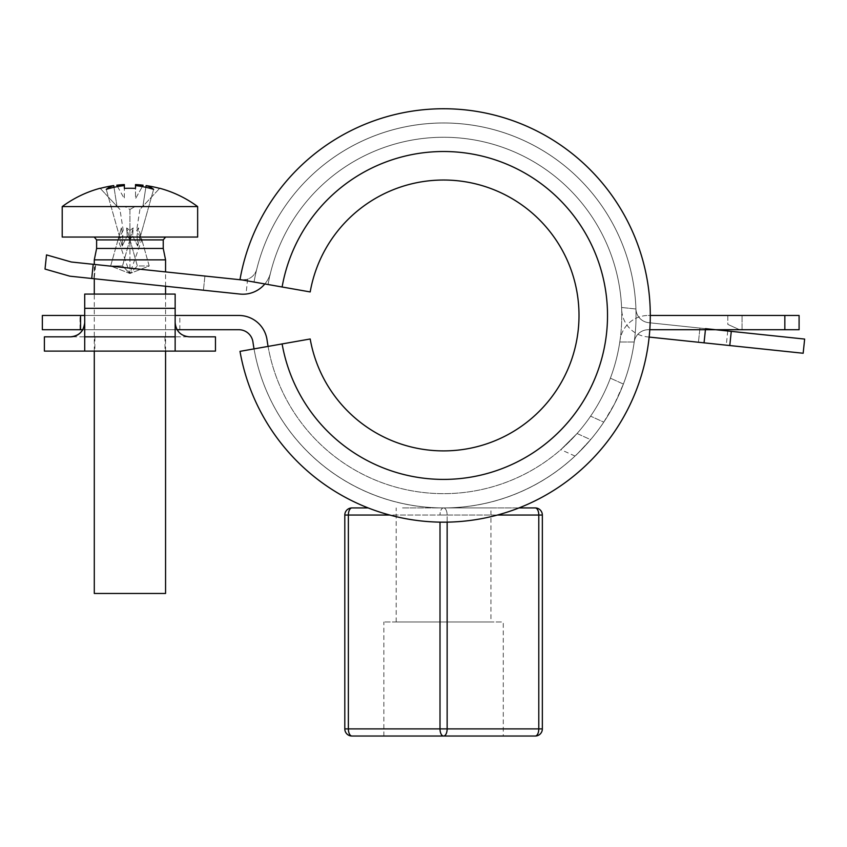 <?xml version="1.0" encoding="UTF-8"?>
<svg xmlns="http://www.w3.org/2000/svg" width="847" height="847" viewBox="0 0 847 847"><rect width="100%" height="100%" fill="white"/><g stroke="black" fill="none" stroke-linecap="round" stroke-linejoin="round"><path stroke-width="0.64" stroke-dasharray="4.24 3.18" d="M310.193 291.94L282.115 286.995A163.947 163.947 0 0 1 533.663 178.484A163.947 163.947 0 0 1 533.663 452.436A163.947 163.947 0 0 1 282.115 343.935A163.947 163.947 0 0 0 533.663 452.436A163.947 163.947 0 0 0 533.663 178.484A163.947 163.947 0 0 0 282.115 286.995A163.947 163.947 0 0 1 533.663 178.484A163.947 163.947 0 0 1 533.663 452.436A163.947 163.947 0 0 1 282.115 343.935A163.947 163.947 0 0 0 533.663 452.436A163.947 163.947 0 0 0 533.663 178.484A163.947 163.947 0 0 0 282.115 286.995L239.997 279.563A206.721 206.721 0 0 1 557.167 142.751A206.721 206.721 0 0 1 557.167 488.168A206.721 206.721 0 0 1 239.997 351.357A206.721 206.721 0 0 0 557.167 488.168A206.721 206.721 0 0 0 557.167 142.751A206.721 206.721 0 0 0 239.997 279.563L254.036 282.04L239.997 279.563A206.721 206.721 0 0 1 557.167 142.751A206.721 206.721 0 0 1 557.167 488.168A206.721 206.721 0 0 1 239.997 351.357L310.193 338.98A135.435 135.435 0 0 0 517.993 428.614A135.435 135.435 0 0 0 517.993 202.306A135.435 135.435 0 0 0 310.193 291.94L282.115 286.995A163.947 163.947 0 0 1 533.663 178.484A163.947 163.947 0 0 1 533.663 452.436A163.947 163.947 0 0 1 282.115 343.935A163.947 163.947 0 0 0 533.663 452.436A163.947 163.947 0 0 0 533.663 178.484A163.947 163.947 0 0 0 282.115 286.995L310.193 291.94A135.435 135.435 0 0 1 517.993 202.306A135.435 135.435 0 0 1 517.993 428.614A135.435 135.435 0 0 1 310.193 338.98M282.115 286.995A163.947 163.947 0 0 1 533.663 178.484A163.947 163.947 0 0 1 533.663 452.436A163.947 163.947 0 0 1 282.115 343.935M268.076 346.402A178.209 178.209 0 0 0 541.498 464.347A178.209 178.209 0 0 0 541.498 166.573A178.209 178.209 0 0 0 268.076 284.518L254.036 282.04A192.46 192.46 0 0 1 549.332 154.662A192.46 192.46 0 0 1 549.332 476.258A192.46 192.46 0 0 1 254.036 348.879L239.997 351.357L254.036 348.879A192.46 192.46 0 0 0 549.332 476.258A192.46 192.46 0 0 0 549.332 154.662A192.46 192.46 0 0 0 254.036 282.04L268.076 284.518A178.209 178.209 0 0 1 541.498 166.573A178.209 178.209 0 0 1 541.498 464.347A178.209 178.209 0 0 1 268.076 346.402A178.209 178.209 0 0 0 620.078 340.039A28.512 28.512 0 0 1 648.315 315.465A28.512 28.512 0 0 0 620.078 340.039A28.512 28.512 0 0 1 648.315 315.465A28.512 28.512 0 0 0 620.078 340.039A178.209 178.209 0 0 1 610.38 378.175C605.309 391.632 598.713 404.294 590.603 416.163C598.713 404.294 605.309 391.632 610.38 378.175A178.209 178.209 0 0 0 620.078 340.039A178.209 178.209 0 0 1 267.07 340.039A28.512 28.512 0 0 0 238.833 315.465L80.55 315.465L80.55 329.716L42.35 329.716M254.036 282.04A192.46 192.46 0 0 1 549.332 154.662A192.46 192.46 0 0 1 549.332 476.258A192.46 192.46 0 0 1 254.036 348.879A192.46 192.46 0 0 0 549.332 476.258A192.46 192.46 0 0 0 549.332 154.662A192.46 192.46 0 0 0 254.036 282.04M727.817 315.465L727.817 324.39L739.59 329.716L648.315 329.716L742.067 329.716L739.59 329.716L727.817 324.39L739.59 329.716L727.817 324.39L727.817 315.465L648.315 315.465L799.092 315.465L799.092 329.716L649.797 329.716M80.55 329.716L238.833 329.716A14.261 14.261 0 0 1 252.946 342.008A192.46 192.46 0 0 0 634.202 342.008A14.261 14.261 0 0 1 648.315 329.716A14.261 14.261 0 0 0 634.202 342.008A14.261 14.261 0 0 1 648.315 329.716A14.261 14.261 0 0 0 634.202 342.008A192.46 192.46 0 0 1 623.392 384.062A192.46 192.46 0 0 0 634.202 342.008A192.46 192.46 0 0 1 254.036 348.879M603.773 422.134L614.647 403.648L623.392 384.062L614.647 403.648L603.773 422.134A192.46 192.46 0 0 1 590.613 439.646A192.46 192.46 0 0 0 603.773 422.134L590.603 416.163A178.209 178.209 0 0 1 577.072 433.516A178.209 178.209 0 0 0 590.603 416.163L603.773 422.134M590.613 439.646C570.867 460.81 570.867 460.81 590.613 439.646C570.867 460.81 570.867 460.81 590.613 439.646L577.072 433.516L560.841 449.651L577.072 433.516L560.841 449.651L577.072 433.516L590.613 439.646M742.067 329.716L742.067 315.465L742.067 329.716M650.295 315.465L648.315 315.465L650.295 315.465M634.202 342.008L619.792 342.008L634.202 342.008M84.711 315.465L175.149 315.465M177.055 329.716L82.805 329.716L84.711 322.591L84.711 351.103L215.466 351.103L215.466 336.841L189.4 336.841C180.76 335.984 176.007 331.23 175.149 322.591L175.149 351.103L175.149 294.078L84.711 294.078L175.149 294.078L84.711 294.078L84.711 308.329L175.149 308.329L175.149 294.078L175.149 322.591L175.149 308.329L84.711 308.329L84.711 294.078L84.711 308.329L175.149 308.329L84.711 308.329L84.711 351.103L44.393 351.103L44.393 336.841L189.4 336.841L70.46 336.841M80.031 329.716L179.829 329.716L80.031 329.716L80.031 315.465L179.829 315.465L80.031 315.465M42.35 315.465L80.55 315.465M623.392 384.062L610.38 378.175L623.392 384.062M129.93 336.841L164.985 336.841L129.93 336.841M129.93 351.103L164.985 351.103L129.93 351.103M175.149 322.591L175.149 351.103M84.711 322.591L84.711 351.103M135.509 185.207L135.509 198.685L143.101 185.207A110.163 72.376 -60.6 0 0 135.509 185.207L135.509 185.599A113.996 103.059 -109.2 0 1 153.625 189.336A113.996 46.003 98.9 0 0 146.118 185.599A113.911 113.911 0 0 1 159.628 188.373L159.734 188.267M143.101 185.207A113.911 113.911 0 0 0 135.509 184.572L135.509 198.685L142.317 186.594M124.35 185.207A110.163 72.376 60.6 0 0 116.759 185.207A113.911 113.911 0 0 1 124.35 184.572L124.35 185.599A113.996 103.059 109.2 0 0 106.246 189.336A113.996 46.003 -98.9 0 1 113.742 185.599A113.911 113.911 0 0 0 100.232 188.373L116.96 206.276L113.742 185.599M117.542 186.594L124.35 198.685L124.35 184.572L124.35 198.685L116.759 185.207M197.647 206.583L62.212 206.583M124.35 185.599L124.35 188.373A100.782 73.636 180 0 1 129.93 188.267A100.782 73.636 180 0 1 135.509 188.373L135.509 185.599M100.126 188.267L116.96 206.276L114.006 187.303M145.853 187.303L142.899 206.276L159.628 188.373L139.903 209.484L142.899 206.276L146.118 185.599M139.903 209.484L136.642 230.448L138.495 227.917L137.002 235.89L138.495 227.917L141.777 239.574L137.002 235.89L137.669 246.022L132.64 235.89L133.212 227.917L129.93 239.574L126.648 227.917L129.93 239.574L133.212 227.917L129.93 230.448L126.648 227.917L129.93 230.448L133.212 227.917L132.64 235.89L129.93 239.574L129.93 209.484L124.35 206.276L129.93 209.484L135.509 206.276L129.93 209.484L129.93 239.574L127.23 235.89L129.93 239.574L122.497 265.99L129.93 239.574L129.93 273.507L118.082 239.574L110.65 265.99L129.93 273.507L122.497 265.99L110.65 265.99L122.497 265.99L129.93 273.507L141.777 239.574L138.495 227.917L136.642 230.448L141.777 239.574L149.21 265.99L129.93 273.507L149.21 265.99L141.777 239.574L137.002 235.89L137.669 246.022L132.64 235.89L129.93 239.574L137.362 265.99L129.93 273.507L137.362 265.99L149.21 265.99L137.362 265.99L129.93 239.574L129.93 273.507L110.65 265.99L118.082 239.574L122.857 235.89L121.365 227.917L123.217 230.448L119.956 209.484L116.96 206.276L119.956 209.484M122.19 246.022L122.857 235.89L122.19 246.022L106.246 189.336L122.19 246.022L127.23 235.89L122.19 246.022M94.292 237.096L165.567 237.096M197.647 237.054L62.212 237.054M94.292 259.86L165.567 259.86M96.622 248.457L163.238 248.457M165.567 593.461L94.292 593.461M126.648 227.917L127.23 235.89L126.648 227.917M121.365 227.917L122.857 235.89L118.082 239.574L121.365 227.917L123.217 230.448L118.082 239.574L121.365 227.917M137.669 246.022L153.625 189.336L137.669 246.022M649.162 337.074L647.193 336.862A28.512 28.512 0 0 1 621.677 309.462A28.512 28.512 0 0 0 647.193 336.862L803.157 353.252M621.677 309.462A178.209 178.209 0 0 0 270.606 272.565A178.209 178.209 0 0 1 621.677 309.462M804.65 339.075L648.686 322.686A14.261 14.261 0 0 1 635.928 308.986L621.603 307.482L635.928 308.986A192.46 192.46 0 0 0 256.768 269.134A14.261 14.261 0 0 1 241.437 279.881L95.298 264.518L93.816 278.695L239.955 294.057A28.512 28.512 0 0 0 270.606 272.565A28.512 28.512 0 0 1 264.846 283.946M95.69 264.56L241.437 279.881C249.59 279.277 249.59 279.277 241.437 279.881C249.59 279.277 249.59 279.277 241.437 279.881L95.69 264.56L94.208 278.737L69.814 276.175L239.955 294.057L94.208 278.737M46.511 254.894L45.018 269.071L69.814 276.175L45.018 269.071L69.814 276.175L93.816 278.695M242.094 279.933A14.261 14.261 0 0 0 256.768 269.134A192.46 192.46 0 0 1 635.928 308.986A14.261 14.261 0 0 0 648.686 322.686L705.54 328.657L704.048 342.834M71.296 261.998L95.298 264.518M239.955 294.057C248.023 294.205 248.023 294.205 239.955 294.057M727.742 330.997L726.26 345.174M699.94 328.075L698.447 342.252L699.94 328.075M635.928 308.986L621.603 307.482L635.928 308.986M93.234 264.306L91.751 278.483M542.345 728.896L542.345 515.05L538.787 515.05A7.125 3.568 90 0 0 535.219 507.925L443.574 507.925A7.125 3.568 -90 0 1 447.142 515.05L538.787 515.05L538.787 728.896L542.345 728.896M351.928 507.925A7.125 3.568 -90 0 0 348.371 515.05L348.371 728.896L344.803 728.896L344.803 515.05L440.006 515.05L389.758 515.05M440.006 522.154L440.006 728.896L447.142 728.896A7.125 3.568 -90 0 1 443.574 736.032A7.125 3.568 90 0 1 440.006 728.896L348.371 728.896A7.125 3.568 -90 0 0 351.928 736.032L503.277 736.032L383.871 736.032L503.277 736.032L503.277 621.973L383.871 621.973L503.277 621.973M519.01 507.925L443.574 507.925A7.125 3.568 90 0 0 440.006 515.05A7.125 3.568 90 0 1 443.574 507.925A7.125 3.568 -90 0 1 447.142 515.05L440.006 515.05L447.142 515.05L447.142 728.896L538.787 728.896A7.125 3.568 90 0 1 535.219 736.032M402.537 507.925L490.953 507.925L402.537 507.925M490.953 621.973L396.195 621.973L490.953 621.973L490.953 507.925M784.841 329.716L784.841 315.465M84.711 336.841L175.149 336.841M84.711 308.329L175.149 308.329M96.622 239.902L163.238 239.902M204.921 276.048L203.428 290.225L204.921 276.048M497.39 515.05L447.142 515.05L447.142 522.154M179.829 329.716L179.829 315.465M575.007 456.057L560.841 449.651M94.885 336.841L94.885 351.103M164.985 336.841L164.985 351.103M165.567 351.103L165.567 294.078M165.567 286.244L165.567 271.908M94.292 351.103L94.292 294.078M94.292 278.748L94.292 264.412M247.599 279.171L246.032 294.047M383.871 736.032L383.871 621.973M396.195 621.973L396.195 507.925"/><path stroke-width="1.27" d="M282.115 286.995L310.193 291.94A135.435 135.435 0 0 1 517.993 202.306A135.435 135.435 0 0 1 517.993 428.614A135.435 135.435 0 0 1 310.193 338.98L239.997 351.357A206.721 206.721 0 0 0 557.167 488.168A206.721 206.721 0 0 0 557.167 142.751A206.721 206.721 0 0 0 239.997 279.563L282.115 286.995A163.947 163.947 0 0 1 533.663 178.484A163.947 163.947 0 0 1 533.663 452.436A163.947 163.947 0 0 1 282.115 343.935M649.797 329.716L799.092 329.716L799.092 315.465L650.295 315.465L727.817 315.465M254.036 348.879A192.46 192.46 0 0 1 252.946 342.008A14.261 14.261 0 0 0 238.833 329.716L177.055 329.716M175.149 315.465L238.833 315.465A28.512 28.512 0 0 1 267.07 340.039A178.209 178.209 0 0 0 268.076 346.402M175.149 322.591C176.007 331.23 180.76 335.984 189.4 336.841L215.466 336.841L215.466 351.103L44.393 351.103L44.393 336.841L70.46 336.841C75.838 336.661 79.957 334.279 82.805 329.716L80.55 329.716L80.55 315.465L84.711 315.465M80.55 315.465L42.35 315.465L42.35 329.716L80.55 329.716M84.711 351.103L84.711 294.078L175.149 294.078L175.149 351.103M70.46 336.841C79.099 335.984 83.853 331.23 84.711 322.591M135.509 185.599L135.509 188.373A100.782 73.636 180 0 0 124.35 188.373L124.35 185.599A113.996 103.059 109.2 0 0 106.246 189.336A113.996 46.003 -98.9 0 1 113.742 185.599A113.911 113.911 0 0 0 100.232 188.373L100.126 188.267A114.049 114.049 0 0 0 62.212 206.583L197.647 206.583A114.049 114.049 0 0 0 159.734 188.267L159.628 188.373A113.911 113.911 0 0 0 146.118 185.599A113.996 46.003 98.9 0 1 153.625 189.336A113.996 103.059 -109.2 0 0 135.509 185.599L135.509 185.207A110.163 72.376 -60.6 0 1 143.101 185.207L142.317 186.594M143.101 185.207A113.911 113.911 0 0 0 135.509 184.572L135.509 185.207M146.118 185.599L145.853 187.303M114.006 187.303L113.742 185.599M163.238 239.902L163.238 248.457L96.622 248.457L96.622 239.902L163.238 239.902L165.567 237.096L94.292 237.054M62.212 206.583L62.212 237.054L197.647 237.054L197.647 206.583M163.238 248.457L165.567 259.86L94.292 259.86L96.622 248.457M94.292 351.103L94.292 593.461L165.567 593.461L165.567 351.103M124.35 185.599L124.35 184.572A113.911 113.911 0 0 0 116.759 185.207A110.163 72.376 60.6 0 1 124.35 185.207M116.759 185.207L117.542 186.594M242.094 279.933A14.261 14.261 0 0 1 241.437 279.881L71.296 261.998L46.511 254.894L71.296 261.998M46.511 254.894L45.018 269.071L69.814 276.175L239.955 294.057C248.023 294.205 248.023 294.205 239.955 294.057A28.512 28.512 0 0 0 264.846 283.946M804.65 339.075L803.157 353.252L804.65 339.075L731.279 331.368L729.786 345.544L803.157 353.252M729.786 345.544L649.162 337.074M704.048 342.834L705.54 328.657L731.279 331.368M93.202 264.306L91.72 278.483M503.277 736.032L535.219 736.032A7.125 7.125 0 0 0 542.345 728.896L542.345 515.05A7.125 7.125 0 0 0 535.219 507.925L519.01 507.925M542.345 728.896L538.787 728.896A7.125 3.568 90 0 1 535.219 736.032A7.125 7.125 0 0 0 542.345 728.896A7.125 7.125 0 0 1 535.219 736.032L351.928 736.032A7.125 7.125 0 0 1 344.803 728.896L344.803 515.05A7.125 7.125 0 0 1 351.928 507.925L368.138 507.925L351.928 507.925A7.125 7.125 0 0 0 344.803 515.05L348.371 515.05A7.125 3.568 -90 0 1 351.928 507.925A7.125 7.125 0 0 0 344.803 515.05M535.219 507.925A7.125 7.125 0 0 1 542.345 515.05A7.125 7.125 0 0 0 535.219 507.925A7.125 3.568 90 0 1 538.787 515.05L538.787 728.896L344.803 728.896A7.125 7.125 0 0 0 351.928 736.032A7.125 3.568 -90 0 1 348.371 728.896L348.371 515.05L389.758 515.05M784.841 329.716L784.841 315.465M84.711 308.329L175.149 308.329M84.711 336.841L175.149 336.841M542.345 515.05L497.39 515.05M440.006 522.154L440.006 728.896A7.125 3.568 90 0 0 443.574 736.032A7.125 3.568 -90 0 0 447.142 728.896L447.142 522.154M344.803 728.896A7.125 7.125 0 0 0 351.928 736.032M96.622 239.902L94.292 237.096M165.567 294.078L165.567 286.244M165.567 271.908L165.567 259.86M94.292 294.078L94.292 278.748M94.292 264.412L94.292 259.86"/></g></svg>
